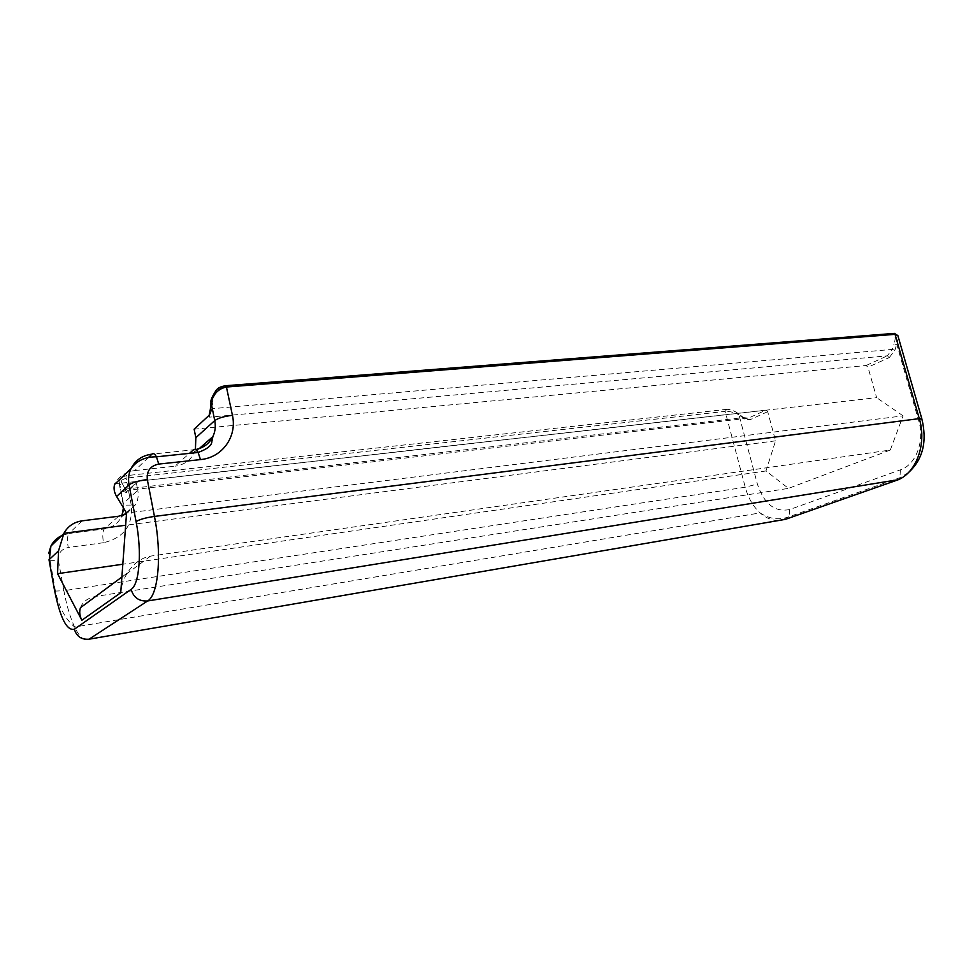 <?xml version="1.0" encoding="UTF-8"?>
<svg xmlns="http://www.w3.org/2000/svg" width="973" height="973" viewBox="0 0 973 973"><rect width="100%" height="100%" fill="white"/><g stroke="black" fill="none" stroke-linecap="round" stroke-linejoin="round"><path stroke-width="0.73" stroke-dasharray="4.87 3.65" d="M148.407 457.541L134.773 470.579C125.748 471.771 119.083 476.223 114.778 483.909L876.624 397.677L867.989 367.222L866.104 365.507L194.138 429.178M767.697 411.676L750.134 419.667L744.418 418.986L743.567 417.587L748.371 418.147L765.921 410.12L767.697 411.676L775.566 440.842L765.982 470.956L788.495 488.373L890.307 450.037L150.596 556.106C141.377 557.724 133.605 563.367 127.293 573.012C123.474 579.251 121.284 585.831 120.737 592.752M80.431 607.724C82.754 601.582 88.02 597.787 96.23 596.34L788.495 488.373M765.982 470.956L122.817 564.218M890.307 450.037L903.102 415.86L126.551 513.039M903.102 415.86L876.624 397.677M134.773 470.579L175.006 466.189L189.455 453.382M195.415 449.49L193.992 453.199C190.112 460.655 183.788 464.985 175.006 466.189M898.517 337.886L894.941 350.171L889.334 357.517L887.279 355.838L889.188 357.59L867.989 367.222M738.106 413.44L738.945 414.826C734.153 412.333 729.555 411.19 725.165 411.384L726.722 409.341C730.261 409.268 734.056 410.642 738.106 413.44L743.567 417.587L125.614 489.091L121.953 483.216C120.007 479.13 121.637 476.6 126.843 475.615L726.722 409.341M765.921 410.12L138.385 481.124L128.545 490.222L125.298 489.139L121.953 483.216M778.303 520.579C771.857 520.506 765.787 517.952 760.095 512.917C753.126 506.507 748.176 497.945 745.245 487.218L725.165 411.384L126.101 478.144L119.168 481.246L119.545 485.43L123.206 491.341L126.685 492.727L138.385 481.124M136.488 483.678L137.777 490.343L123.036 503.71L119.545 485.43L121.637 483.277L119.351 479.835M126.49 513.805L135.94 504.269C138.069 499.891 138.677 495.245 137.777 490.343M123.206 491.341L125.298 489.139M209.645 414.802L209.475 417.149L887.279 355.838L892.168 349.429L894.941 350.171M744.418 418.986L738.945 414.826L757.371 484.031C764.073 503.99 774.836 512.491 789.675 509.536L900.366 469.862C915.885 464.887 924.982 441.195 918.694 420.677L896.863 344.746L894.078 344.004C895.938 337.813 895.306 334.542 892.168 334.165L224.69 386.609C218.232 387.972 214.255 392.885 212.771 401.35L212.041 408.684L209.475 417.149M210.959 402.494L212.771 401.35M775.566 440.842L125.663 525.25M54.683 591.122L63.877 590.708C66.59 605.388 70.165 617.502 74.605 627.038C79.737 637.619 84.554 641.669 89.042 639.2M62.88 535.101L68.876 533.532C67.344 535.819 67.125 540.465 68.219 547.495C61.153 549.149 57.869 553.503 58.404 560.545L49.185 560.728M58.404 560.545L63.877 590.708L745.245 487.218L757.371 484.031M82.17 520.835L68.876 533.532L104.306 528.923L118.597 516.237M150.596 556.106L96.23 596.34M195.585 449.562L151.958 454.148M866.104 365.507L887.279 355.838M918.694 420.677L921.893 418.998M900.366 469.862L899.916 477.682L898.103 479.738M789.675 509.536L789.03 516.736L786.962 518.816M126.685 492.727L126.867 491.377L128.545 490.222L748.371 418.147L750.134 419.667M125.152 489.176C125.213 490.757 125.785 491.487 126.867 491.365L136.67 482.292M126.843 475.615C126.101 475.006 125.845 475.846 126.101 478.144L131.258 505.072C133.155 525.274 123.887 537.826 103.466 542.715C102.36 535.782 102.639 531.185 104.306 528.923C112.053 527.694 117.684 523.802 121.211 517.235L121.953 515.581M123.425 507.821L123.036 503.71L123.729 505.157L118.913 480.261M131.258 505.072L123.729 505.157L123.133 511.324M210.241 409.84L212.041 408.684L892.168 349.429L894.078 344.004M224.69 386.609L224.885 385.722M892.168 334.165L892.509 333.544M103.466 542.715L68.219 547.495M48.808 553.126L55.461 591.292C58.879 606.994 65.264 618.913 74.605 627.038L760.095 512.917C769.631 519.144 779.276 520.409 789.03 516.736L899.916 477.682L908.393 472.659M127.293 573.012L121.88 577.025M121.771 515.617L121.211 517.235L123.729 515.009M126.356 512.71L135.94 504.269M199.222 448.602L193.992 453.199"/><path stroke-width="1.46" d="M114.778 483.909L114.607 484.432C113.464 488.215 114.133 492.241 116.614 496.485L126.551 513.039L120.737 592.752L81.854 620.251L57.577 573.681L58.538 550.852L63.926 533.277C67.842 526.223 73.924 522.075 82.17 520.835L118.597 516.237L126.49 513.805M81.854 620.251C79.628 615.885 79.166 611.701 80.431 607.724L121.88 577.025M122.817 564.218L57.577 573.681M195.841 437.704L194.138 429.178L209.645 414.802L211.141 402.846L214.741 420.579L195.841 437.704L195.415 449.49M224.885 385.722L226.15 385.673C221.212 386.305 217.891 387.85 216.176 390.282C212.126 396.583 210.399 400.548 210.995 402.165L211.141 402.846C213.318 393.834 218.475 388.555 226.612 387.011L895.038 334.347L897.872 335.624L898.517 337.886M125.663 525.25L63.926 533.277M114.607 484.432L131.051 468.524C136.84 460.618 145.305 456.726 156.434 456.824C154.853 453.844 153.369 452.944 151.958 454.148C142.35 455.388 135.381 460.18 131.051 468.524C128.655 473.632 127.986 479.069 129.044 484.858C132.292 482.523 138.373 480.759 147.3 479.555C146.534 470.981 150.341 465.824 158.745 464.085L200.487 459.597L198.115 452.469C196.473 449.55 194.904 448.687 193.408 449.879L189.455 453.382M200.487 459.597C222.428 457.638 237.266 436.476 232.438 415.325C224.155 416.298 218.256 418.049 214.741 420.579C215.848 426.259 215.24 431.586 212.892 436.573L211.846 441.62C211.725 445.525 207.14 449.149 198.115 452.469L156.434 456.824L158.745 464.085M116.614 496.485L129.044 484.858L136.086 521.625C139.394 519.473 145.512 517.733 154.452 516.42L147.3 479.555M151.958 454.148L148.407 457.541M136.086 521.625C142.082 551.752 139.443 584.469 131.112 589.383C133.556 597.629 139.066 601.484 147.628 600.961C158.392 595.172 162.077 554.221 154.452 516.42L919.29 418.621C927.233 444.539 915.678 474.398 896.242 480.455L785.418 519.351L89.042 639.2L147.628 600.961L898.103 479.738M131.112 589.383L74.386 629.203C76.502 636.427 81.379 639.76 89.042 639.2M74.386 629.203C66.845 631.076 60.217 618.098 54.524 590.283L54.683 591.122M49.185 560.728L50.912 546.072C53.515 541 57.504 537.339 62.88 535.101M54.524 590.283L49.003 559.767L58.538 550.852M892.509 333.544L894.467 333.386L895.038 334.347L919.29 418.621L921.759 418.585C927.366 441.438 922.915 459.463 908.393 472.659M232.438 415.325L226.15 385.673L894.479 333.386L897.836 335.576M921.893 418.998L897.872 335.624M786.962 518.816L778.303 520.579M121.953 515.581L123.425 507.821M199.222 448.602L212.892 436.573C209.353 443.542 203.588 447.872 195.585 449.562M210.959 402.494L210.411 410.192M63.634 533.763L50.912 546.072L48.808 553.126M123.729 515.009L126.356 512.71M121.771 515.617L123.133 511.324M210.241 409.84L209.146 415.276"/></g></svg>
